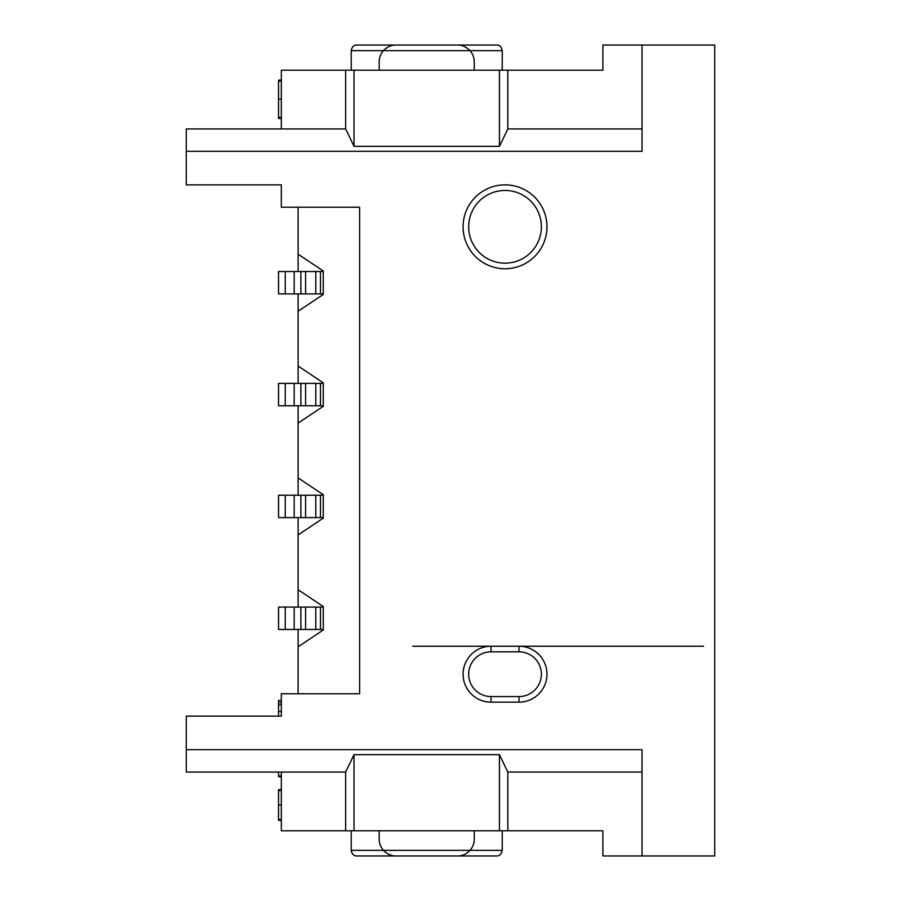 <?xml version="1.0" encoding="UTF-8"?>
<svg xmlns="http://www.w3.org/2000/svg" width="901" height="901" viewBox="0 0 901 901"><rect width="100%" height="100%" fill="white"/><g stroke="black" fill="none" stroke-linecap="round" stroke-linejoin="round"><path stroke-width="1.35" d="M703.557 646.231L519.01 646.231A27.965 27.965 0 0 1 546.975 674.196A27.965 27.965 0 0 1 519.01 702.161L491.045 702.161A27.965 27.965 0 0 1 463.08 674.196A27.965 27.965 0 0 1 491.045 646.231L412.748 646.231M491.045 696.563L491.045 702.161A27.965 27.965 0 0 1 463.08 674.196A27.965 27.965 0 0 1 491.045 646.231L519.01 646.231A27.965 27.965 0 0 1 546.975 674.196A27.965 27.965 0 0 1 519.01 702.161L519.01 696.563A22.367 22.367 0 0 0 541.377 674.196A22.367 22.367 0 0 0 519.01 651.828L491.045 651.828A22.367 22.367 0 0 0 468.678 674.196A22.367 22.367 0 0 0 491.045 696.563L519.01 696.563M505.022 268.746A41.942 41.942 0 0 1 468.7 205.833A41.942 41.942 0 0 1 541.355 205.833A41.942 41.942 0 0 1 505.022 268.746A41.942 41.942 0 0 1 468.7 205.833A41.942 41.942 0 0 1 541.355 205.833A41.942 41.942 0 0 1 505.022 268.746M298.107 293.917L298.107 311.25L323.268 294.469L323.268 270.987L298.107 254.206L298.107 271.539M298.107 405.765L298.107 423.098L323.268 406.317L323.268 382.835L298.107 366.054L298.107 383.387M298.107 517.613L298.107 534.946L323.268 518.165L323.268 494.683L298.107 477.902L298.107 495.235M298.107 629.461L298.107 646.794L323.268 630.013L323.268 606.531L298.107 589.75L298.107 607.083M574.669 70.21L602.893 70.21L602.893 45.05L714.741 45.05L714.741 855.95L602.893 855.95L602.893 830.79L574.669 830.79M642.041 855.95L642.041 749.7L186.259 749.7L186.259 716.137L281.326 716.137L281.326 693.77L359.623 693.77L359.623 207.23L281.326 207.23L281.326 184.863L186.259 184.863L186.259 151.3L642.041 151.3L642.041 45.05M298.107 589.75L298.107 534.946M298.107 477.902L298.107 423.098M298.107 366.054L298.107 311.25M298.107 254.206L298.107 207.23M298.107 693.77L298.107 646.794M281.326 70.21L281.326 128.933L345.646 128.933L345.646 70.21L281.326 70.21M602.893 70.21L507.826 70.21L507.826 128.933L642.041 128.933M642.041 772.067L507.826 772.067L507.826 830.79L602.893 830.79M281.326 772.067L281.326 830.79L345.646 830.79L345.646 772.067L186.259 772.067L186.259 749.7M345.646 128.933L354.025 146.334L354.025 70.21L345.646 70.21M345.646 830.79L354.025 830.79L354.025 754.666L345.646 772.067M507.826 772.067L499.436 754.666L499.436 830.79L507.826 830.79M507.826 70.21L499.436 70.21L499.436 146.334L507.826 128.933M354.025 70.21L499.436 70.21M499.436 830.79L354.025 830.79M354.025 146.334L499.436 146.334M499.436 754.666L354.025 754.666M502.229 70.21L502.229 50.647C501.485 46.829 499.627 44.971 496.642 45.05L457.494 45.05C462.089 44.971 466.256 46.841 469.995 50.647C465.896 46.649 461.729 44.791 457.494 45.05L356.83 45.05C353.845 44.971 351.976 46.829 351.232 50.636A5.597 5.597 0 0 1 351.255 50.163M351.232 70.21L351.232 50.647L383.466 50.647C387.205 46.841 391.372 44.971 395.978 45.05C391.732 44.791 387.565 46.649 383.466 50.647A16.781 16.781 0 0 0 379.197 61.831L379.197 70.21M502.229 830.79L502.229 850.353A5.597 5.597 0 0 1 502.206 850.837M351.255 850.837A5.597 5.597 0 0 1 351.232 850.353L351.232 830.79M379.197 830.79L379.197 839.169A16.781 16.781 0 0 0 383.466 850.353C387.565 854.351 391.732 856.209 395.978 855.95C391.372 856.029 387.205 854.159 383.466 850.353L351.232 850.353C351.976 854.171 353.845 856.029 356.83 855.95L457.494 855.95C461.729 856.209 465.896 854.351 469.995 850.353C466.256 854.171 462.089 856.029 457.494 855.95L496.642 855.95C499.627 856.029 501.485 854.171 502.229 850.364L469.995 850.353A16.781 16.781 0 0 0 474.264 839.169L474.264 830.79M500.663 854.238A5.597 5.597 0 0 1 499.222 855.319M493.838 855.95L359.623 855.95M354.251 855.319A5.597 5.597 0 0 1 352.798 854.238M499.222 45.681A5.597 5.597 0 0 1 500.663 46.762M502.206 50.163A5.597 5.597 0 0 1 502.229 50.647L383.466 50.647M359.623 45.05L493.838 45.05M352.798 46.762A5.597 5.597 0 0 1 354.251 45.681M469.995 50.647A16.781 16.781 0 0 1 474.264 61.831L474.264 70.21M281.326 128.933L186.259 128.933L186.259 151.3M281.326 81.191L278.533 81.191L278.533 80.11L281.326 80.11M278.533 81.191L278.533 99.256L281.326 99.256M278.533 99.256L278.533 117.367L281.326 117.367M278.533 117.367L278.533 118.414L281.326 118.414M281.326 700.437L278.533 700.437L278.533 711.508L281.326 711.508L281.326 716.137M281.326 789.693L278.533 789.693L281.326 789.704M278.533 789.704L278.533 790.549L281.326 790.549M278.533 790.549L278.533 805.021L281.326 805.021M278.533 805.021L278.533 819.482L281.326 819.482M278.533 819.482L278.533 820.327L281.326 820.327M278.533 820.327L281.326 820.338M278.533 702.634L281.326 702.634M278.533 704.954L281.326 704.954M278.533 711.508L278.533 716.137M278.533 772.067L278.533 775.952L281.326 775.952M278.533 775.952L278.533 776.797L281.326 776.797M278.533 776.797L281.326 776.808M300.9 629.461L294.188 629.461L294.188 607.083L300.9 607.083L300.9 629.461L323.268 629.461M285.245 629.461L278.533 629.461L278.533 607.083L285.245 607.083L285.245 629.461L294.188 629.461M285.245 405.765L278.533 405.765L278.533 383.387L285.245 383.387L285.245 405.765L294.188 405.765L294.188 383.387L285.245 383.387M294.188 383.387L300.9 383.387L300.9 405.765L323.268 405.765M323.268 383.387L300.9 383.387M300.9 405.765L294.188 405.765M285.245 293.917L278.533 293.917L278.533 271.539L285.245 271.539L285.245 293.917L294.188 293.917L294.188 271.539L285.245 271.539M294.188 271.539L300.9 271.539L300.9 293.917L323.268 293.917M323.268 271.539L300.9 271.539M300.9 293.917L294.188 293.917M300.9 517.613L294.188 517.613L294.188 495.235L300.9 495.235L300.9 517.613L323.268 517.613M285.245 517.613L278.533 517.613L278.533 495.235L285.245 495.235L285.245 517.613L294.188 517.613M294.188 607.083L285.245 607.083M323.268 607.083L300.9 607.083M320.474 629.461L320.474 607.083L320.474 629.461M320.474 383.387L320.474 405.765L320.474 383.387M320.474 271.539L320.474 293.917L320.474 271.539M294.188 495.235L285.245 495.235M323.268 495.235L300.9 495.235M320.474 517.613L320.474 495.235L320.474 517.613M505.022 263.16A36.355 36.355 0 0 0 536.512 208.627A36.355 36.355 0 0 0 473.543 208.627A36.355 36.355 0 0 0 505.022 263.16M491.045 646.231L491.045 651.828M519.01 651.828L519.01 646.231M383.466 850.353L469.995 850.353M315.789 629.461L315.789 607.083M305.585 607.083L305.585 629.461M305.585 383.387L305.585 405.765M315.789 405.765L315.789 383.387M305.585 271.539L305.585 293.917M315.789 293.917L315.789 271.539M315.789 517.613L315.789 495.235M305.585 495.235L305.585 517.613"/></g></svg>
